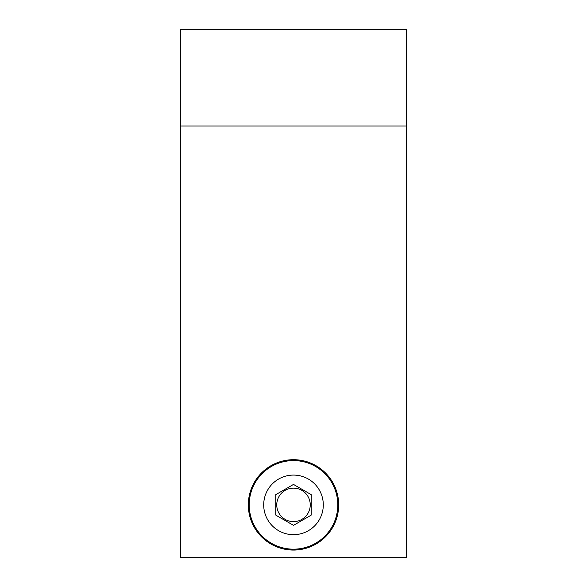 <?xml version="1.0" encoding="UTF-8"?>
<svg xmlns="http://www.w3.org/2000/svg" width="587" height="587" viewBox="0 0 587 587"><rect width="100%" height="100%" fill="white"/><g stroke="black" fill="none" stroke-linecap="round" stroke-linejoin="round"><path stroke-width="0.88" d="M406.248 557.65L180.752 557.65L180.752 29.35L406.248 29.35L406.248 557.65M249.204 504.879A44.296 44.296 0 0 0 315.645 543.239A44.296 44.296 0 0 0 315.645 466.526A44.296 44.296 0 0 0 249.204 504.879A44.296 44.296 0 0 0 315.645 543.239A44.296 44.296 0 0 0 315.645 466.526A44.296 44.296 0 0 0 249.204 504.879M248.323 504.879A45.177 45.177 0 0 0 316.092 544.01A45.177 45.177 0 0 0 316.092 465.755A45.177 45.177 0 0 0 248.323 504.879M275.78 515.107L275.78 494.65L293.5 484.422L311.22 494.65L311.22 515.107L293.5 525.343L275.78 515.107M276.748 504.879A16.752 16.752 0 0 0 301.872 519.385A16.752 16.752 0 0 0 301.872 490.372A16.752 16.752 0 0 0 276.748 504.879M406.248 125.992L180.752 125.992M263.702 504.879A29.798 29.798 0 0 0 308.395 530.685A29.798 29.798 0 0 0 308.395 479.073A29.798 29.798 0 0 0 263.702 504.879"/></g></svg>
